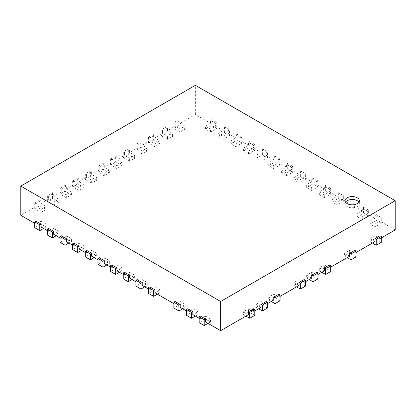 <?xml version="1.0" encoding="UTF-8"?>
<svg xmlns="http://www.w3.org/2000/svg" width="416" height="416" viewBox="0 0 416 416"><rect width="100%" height="100%" fill="white"/><g stroke="black" fill="none" stroke-linecap="round" stroke-linejoin="round"><path stroke-width="0.31" stroke-dasharray="2.08 1.56" d="M381.285 242.325L374.962 238.67L369.902 241.592L372.434 243.053M374.962 238.67L374.962 235.752L380.021 238.67L380.021 235.752M369.902 241.592L369.902 238.67L374.962 235.752M374.962 241.592L369.902 238.67M381.285 237.942L380.021 238.67M395.2 229.908L380.021 221.146L374.962 224.068L369.902 221.146L374.962 218.223L367.375 213.845L362.315 216.762L357.256 213.845L362.315 210.922L342.077 199.238L337.017 202.16L331.958 199.238L337.017 196.316L329.425 191.932L324.366 194.854L319.306 191.932L324.366 189.015L316.779 184.631L311.719 187.554L306.66 184.631L311.719 181.709L304.127 177.33L299.073 180.253L294.013 177.33L299.073 174.408L291.481 170.024L286.421 172.947L281.362 170.024L286.421 167.107L278.834 162.724L273.775 165.646L268.715 162.724L273.775 159.801L266.183 155.423L261.123 158.34L256.064 155.423L261.123 152.5L253.536 148.117L248.477 151.039L243.417 148.117L248.477 145.2L240.885 140.816L235.825 143.738L230.766 140.816L235.825 137.894L228.238 133.515L223.179 136.432L218.119 133.515L223.179 130.593L215.587 126.209L210.527 129.132L205.473 126.209L210.527 123.292L195.354 114.525L180.175 123.292L185.234 126.209L180.175 129.132L175.115 126.209L167.523 130.593L172.583 133.515L167.523 136.432L162.464 133.515L154.877 137.894L159.936 140.816L154.877 143.738L149.817 140.816L142.225 145.2L147.285 148.117L142.225 151.039L137.166 148.117L129.579 152.5L134.638 155.423L129.579 158.34L124.519 155.423L116.927 159.801L121.987 162.724L116.927 165.646L111.873 162.724L104.281 167.107L109.34 170.024L104.281 172.947L99.221 170.024L91.634 174.408L96.694 177.33L91.634 180.253L86.575 177.33L78.983 181.709L84.042 184.631L78.983 187.554L73.923 184.631L66.336 189.015L71.396 191.932L66.336 194.854L61.277 191.932L53.685 196.316L58.744 199.238L53.685 202.16L48.625 199.238L41.038 203.616L46.098 206.539L41.038 209.461L35.979 206.539L20.8 215.301M43.566 228.446L46.098 226.985L41.038 224.068L41.038 221.146L35.979 224.068L34.715 223.335M41.038 221.146L46.098 224.068L41.038 226.985M56.217 235.752L58.744 234.291L53.685 231.369L53.685 228.446L48.625 231.369L47.362 230.641M53.685 228.446L58.744 231.369L53.685 234.291M68.864 243.053L71.396 241.592L66.336 238.67L66.336 235.752L61.277 238.67L60.013 237.942M66.336 235.752L71.396 238.67L66.336 241.592M81.515 250.354L84.042 248.893L78.983 245.976L78.983 243.053L73.923 245.976L72.66 245.242M78.983 243.053L84.042 245.976L78.983 248.893M94.162 257.66L96.694 256.199L91.634 253.276L91.634 250.354L86.575 253.276L85.306 252.548M91.634 250.354L96.694 253.276L91.634 256.199M106.813 264.961L109.34 263.5L104.281 260.577L104.281 257.66L99.221 260.577L97.958 259.849M104.281 257.66L109.34 260.577L104.281 263.5M119.46 272.262L121.987 270.8L116.927 267.883L116.927 264.961L111.873 267.883L110.604 267.15M116.927 264.961L121.987 267.883L116.927 270.8M132.106 279.568L134.638 278.106L129.579 275.184L129.579 272.262L124.519 275.184L123.256 274.456M129.579 272.262L134.638 275.184L129.579 278.106M144.758 286.868L147.285 285.407L142.225 282.485L142.225 279.568L137.166 282.485L135.902 281.757M142.225 279.568L147.285 282.485L142.225 285.407M157.404 294.169L159.936 292.713L154.877 289.791L154.877 286.868L149.817 289.791L148.554 289.058M154.877 286.868L159.936 289.791L154.877 292.713M182.702 308.776L185.234 307.315L180.175 304.392L180.175 301.475L175.115 304.392L173.846 303.664M180.175 301.475L185.234 304.392L180.175 307.315M195.354 316.077L197.881 314.621L192.821 311.698L192.821 308.776L187.762 311.698L186.498 310.965M192.821 308.776L197.881 311.698L192.821 314.621M208 323.383L210.527 321.922L205.473 318.999L205.473 316.077L200.413 318.999L199.144 318.271M205.473 316.077L210.527 318.999L205.473 321.922M248.477 314.621L243.417 311.698L248.477 308.776L253.536 311.698L253.536 308.776M254.8 310.965L253.536 311.698M261.123 307.315L256.064 304.392L261.123 301.475L266.183 304.392L266.183 301.475M267.446 303.664L266.183 304.392M273.775 300.014L268.715 297.092L273.775 294.169L278.834 297.092L278.834 294.169M280.098 296.364L278.834 297.092M299.073 285.407L294.013 282.485L299.073 279.568L304.127 282.485L304.127 279.568M305.396 281.757L304.127 282.485M311.719 278.106L306.66 275.184L311.719 272.262L316.779 275.184L316.779 272.262M318.042 274.456L316.779 275.184M324.366 270.8L319.306 267.883L324.366 264.961L329.425 267.883L329.425 264.961M330.694 267.15L329.425 267.883M349.664 256.199L344.604 253.276L349.664 250.354L354.723 253.276L354.723 250.354M355.987 252.548L354.723 253.276M195.354 114.525L195.354 85.316M210.527 123.292L210.527 120.37L215.587 123.292L215.587 126.209M223.179 130.593L223.179 127.67L228.238 130.593L228.238 133.515M235.825 137.894L235.825 134.976L240.885 137.894L240.885 140.816M248.477 145.2L248.477 142.277L253.536 145.2L253.536 148.117M261.123 152.5L261.123 149.578L266.183 152.5L266.183 155.423M273.775 159.801L273.775 156.884L278.834 159.801L278.834 162.724M286.421 167.107L286.421 164.185L291.481 167.107L291.481 170.024M299.073 174.408L299.073 171.486L304.127 174.408L304.127 177.33M311.719 181.709L311.719 178.792L316.779 181.709L316.779 184.631M324.366 189.015L324.366 186.092L329.425 189.015L329.425 191.932M337.017 196.316L337.017 193.393L342.077 196.316L342.077 199.238M362.315 210.922L362.315 208L367.375 210.922L367.375 213.845M374.962 218.223L374.962 215.301L380.021 218.223L380.021 221.146M381.285 223.335L376.225 220.412L369.902 224.068L374.962 226.985L381.285 223.335L381.285 217.495L376.225 214.573L374.962 215.301M374.962 226.985L374.962 224.068M380.021 218.223L381.285 217.495M369.902 224.068L369.902 221.146M376.225 220.412L376.225 214.573M355.987 256.927L349.664 253.276L349.664 250.354M368.638 216.034L363.579 213.112L357.256 216.762L362.315 219.684L368.638 216.034L368.638 210.189L363.579 207.272L362.315 208M362.315 219.684L362.315 216.762M367.375 210.922L368.638 210.189M349.664 253.276L344.604 256.199L344.604 253.276M357.256 216.762L357.256 213.845M344.604 256.199L347.136 257.66M363.579 213.112L363.579 207.272M330.694 271.534L324.366 267.883L324.366 264.961M343.34 201.427L338.281 198.505L331.958 202.16L337.017 205.078L343.34 201.427L343.34 195.588L338.281 192.665L337.017 193.393M337.017 205.078L337.017 202.16M342.077 196.316L343.34 195.588M324.366 267.883L319.306 270.8L319.306 267.883M331.958 202.16L331.958 199.238M319.306 270.8L321.838 272.262M338.281 198.505L338.281 192.665M318.042 278.834L311.719 275.184L311.719 272.262M330.694 194.126L325.634 191.204L319.306 194.854L324.366 197.777L330.694 194.126L330.694 188.282L325.634 185.364L324.366 186.092M324.366 197.777L324.366 194.854M329.425 189.015L330.694 188.282M311.719 275.184L306.66 278.106L306.66 275.184M319.306 194.854L319.306 191.932M306.66 278.106L309.187 279.568M325.634 191.204L325.634 185.364M305.396 286.14L299.073 282.485L299.073 279.568M318.042 186.82L312.983 183.903L306.66 187.554L311.719 190.476L318.042 186.82L318.042 180.981L312.983 178.058L311.719 178.792M311.719 190.476L311.719 187.554M316.779 181.709L318.042 180.981M299.073 282.485L294.013 285.407L294.013 282.485M306.66 187.554L306.66 184.631M294.013 285.407L296.54 286.868M312.983 183.903L312.983 178.058M280.098 300.742L273.775 297.092L273.775 294.169M305.396 179.52L300.336 176.597L294.013 180.253L299.073 183.17L305.396 179.52L305.396 173.68L300.336 170.758L299.073 171.486M299.073 183.17L299.073 180.253M304.127 174.408L305.396 173.68M273.775 297.092L268.715 300.014L268.715 297.092M294.013 180.253L294.013 177.33M268.715 300.014L271.242 301.475M300.336 176.597L300.336 170.758M267.446 308.048L261.123 304.392L261.123 301.475M292.744 172.219L287.685 169.296L281.362 172.947L286.421 175.869L292.744 172.219L292.744 166.374L287.685 163.452L286.421 164.185M286.421 175.869L286.421 172.947M291.481 167.107L292.744 166.374M261.123 304.392L256.064 307.315L256.064 304.392M281.362 172.947L281.362 170.024M256.064 307.315L258.596 308.776M287.685 169.296L287.685 163.452M254.8 315.349L248.477 311.698L248.477 308.776M280.098 164.913L275.038 161.996L268.715 165.646L273.775 168.568L280.098 164.913L280.098 159.073L275.038 156.151L273.775 156.884M273.775 168.568L273.775 165.646M278.834 159.801L280.098 159.073M248.477 311.698L243.417 314.621L243.417 311.698M268.715 165.646L268.715 162.724M243.417 314.621L245.944 316.077M275.038 161.996L275.038 156.151M35.979 224.068L35.979 221.146M48.625 231.369L48.625 228.446M61.277 238.67L61.277 235.752M73.923 245.976L73.923 243.053M86.575 253.276L86.575 250.354M99.221 260.577L99.221 257.66M111.873 267.883L111.873 264.961M124.519 275.184L124.519 272.262M137.166 282.485L137.166 279.568M149.817 289.791L149.817 286.868M175.115 304.392L175.115 301.475M187.762 311.698L187.762 308.776M200.413 318.999L200.413 316.077M267.446 157.612L262.387 154.69L256.064 158.34L261.123 161.262L267.446 157.612L267.446 151.772L262.387 148.85L261.123 149.578M261.123 161.262L261.123 158.34M266.183 152.5L267.446 151.772M210.527 321.922L210.527 318.999M256.064 158.34L256.064 155.423M262.387 154.69L262.387 148.85M205.473 318.999L199.144 322.65M254.8 150.311L249.74 147.389L243.417 151.039L248.477 153.962L254.8 150.311L254.8 144.466L249.74 141.544L248.477 142.277M248.477 153.962L248.477 151.039M253.536 145.2L254.8 144.466M197.881 314.621L197.881 311.698M243.417 151.039L243.417 148.117M249.74 147.389L249.74 141.544M192.821 311.698L186.498 315.349M242.154 143.005L237.094 140.088L230.766 143.738L235.825 146.656L242.154 143.005L242.154 137.166L237.094 134.243L235.825 134.976M235.825 146.656L235.825 143.738M240.885 137.894L242.154 137.166M185.234 307.315L185.234 304.392M230.766 143.738L230.766 140.816M237.094 140.088L237.094 134.243M180.175 304.392L173.846 308.048M229.502 135.704L224.442 132.782L218.119 136.432L223.179 139.355L229.502 135.704L229.502 129.86L224.442 126.942L223.179 127.67M223.179 139.355L223.179 136.432M228.238 130.593L229.502 129.86M159.936 292.713L159.936 289.791M218.119 136.432L218.119 133.515M224.442 132.782L224.442 126.942M154.877 289.791L148.554 293.441M216.856 128.404L211.796 125.481L205.473 129.132L210.527 132.054L216.856 128.404L216.856 122.559L211.796 119.636L210.527 120.37M210.527 132.054L210.527 129.132M215.587 123.292L216.856 122.559M147.285 285.407L147.285 282.485M205.473 129.132L205.473 126.209M211.796 125.481L211.796 119.636M142.225 282.485L135.902 286.14M180.175 123.292L180.175 120.37L178.906 119.636L173.846 122.559L175.115 123.292L180.175 120.37M175.115 123.292L175.115 126.209M167.523 130.593L167.523 127.67L166.26 126.942L161.2 129.86L162.464 130.593L167.523 127.67M162.464 130.593L162.464 133.515M154.877 137.894L154.877 134.976L153.613 134.243L148.554 137.166L149.817 137.894L154.877 134.976M149.817 137.894L149.817 140.816M142.225 145.2L142.225 142.277L140.962 141.544L135.902 144.466L137.166 145.2L142.225 142.277M137.166 145.2L137.166 148.117M129.579 152.5L129.579 149.578L128.315 148.85L123.256 151.772L124.519 152.5L129.579 149.578M124.519 152.5L124.519 155.423M116.927 159.801L116.927 156.884L115.664 156.151L110.604 159.073L111.873 159.801L116.927 156.884M111.873 159.801L111.873 162.724M104.281 167.107L104.281 164.185L103.017 163.452L97.958 166.374L99.221 167.107L104.281 164.185M99.221 167.107L99.221 170.024M91.634 174.408L91.634 171.486L90.366 170.758L85.306 173.68L86.575 174.408L91.634 171.486M86.575 174.408L86.575 177.33M78.983 181.709L78.983 178.792L77.719 178.058L72.66 180.981L73.923 181.709L78.983 178.792M73.923 181.709L73.923 184.631M66.336 189.015L66.336 186.092L65.073 185.364L60.013 188.282L61.277 189.015L66.336 186.092M61.277 189.015L61.277 191.932M53.685 196.316L53.685 193.393L52.421 192.665L47.362 195.588L48.625 196.316L53.685 193.393M48.625 196.316L48.625 199.238M41.038 203.616L41.038 200.699L39.775 199.966L34.715 202.888L35.979 203.616L41.038 200.699M35.979 203.616L35.979 206.539M134.638 278.106L134.638 275.184M178.906 125.481L173.846 128.404L180.175 132.054L185.234 129.132L178.906 125.481L178.906 119.636M185.234 129.132L185.234 126.209M180.175 132.054L180.175 129.132M129.579 275.184L123.256 278.834M173.846 128.404L173.846 122.559M121.987 270.8L121.987 267.883M166.26 132.782L161.2 135.704L167.523 139.355L172.583 136.432L166.26 132.782L166.26 126.942M172.583 136.432L172.583 133.515M167.523 139.355L167.523 136.432M116.927 267.883L110.604 271.534M161.2 135.704L161.2 129.86M109.34 263.5L109.34 260.577M153.613 140.088L148.554 143.005L154.877 146.656L159.936 143.738L153.613 140.088L153.613 134.243M159.936 143.738L159.936 140.816M154.877 146.656L154.877 143.738M104.281 260.577L97.958 264.233M148.554 143.005L148.554 137.166M96.694 256.199L96.694 253.276M140.962 147.389L135.902 150.311L142.225 153.962L147.285 151.039L140.962 147.389L140.962 141.544M147.285 151.039L147.285 148.117M142.225 153.962L142.225 151.039M91.634 253.276L85.306 256.927M135.902 150.311L135.902 144.466M84.042 248.893L84.042 245.976M128.315 154.69L123.256 157.612L129.579 161.262L134.638 158.34L128.315 154.69L128.315 148.85M134.638 158.34L134.638 155.423M129.579 161.262L129.579 158.34M78.983 245.976L72.66 249.626M123.256 157.612L123.256 151.772M71.396 241.592L71.396 238.67M115.664 161.996L110.604 164.913L116.927 168.568L121.987 165.646L115.664 161.996L115.664 156.151M121.987 165.646L121.987 162.724M116.927 168.568L116.927 165.646M66.336 238.67L60.013 242.325M110.604 164.913L110.604 159.073M58.744 234.291L58.744 231.369M103.017 169.296L97.958 172.219L104.281 175.869L109.34 172.947L103.017 169.296L103.017 163.452M109.34 172.947L109.34 170.024M104.281 175.869L104.281 172.947M53.685 231.369L47.362 235.019M97.958 172.219L97.958 166.374M46.098 226.985L46.098 224.068M90.366 176.597L85.306 179.52L91.634 183.17L96.694 180.253L90.366 176.597L90.366 170.758M96.694 180.253L96.694 177.33M91.634 183.17L91.634 180.253M41.038 224.068L34.715 227.718M85.306 179.52L85.306 173.68M77.719 183.903L72.66 186.82L78.983 190.476L84.042 187.554L77.719 183.903L77.719 178.058M84.042 187.554L84.042 184.631M41.038 212.384L46.098 209.461L39.775 205.811L34.715 208.728L41.038 212.384L41.038 209.461M34.715 208.728L34.715 202.888M78.983 190.476L78.983 187.554M46.098 209.461L46.098 206.539M72.66 186.82L72.66 180.981M39.775 205.811L39.775 199.966M65.073 191.204L60.013 194.126L66.336 197.777L71.396 194.854L65.073 191.204L65.073 185.364M71.396 194.854L71.396 191.932M53.685 205.078L58.744 202.16L52.421 198.505L47.362 201.427L53.685 205.078L53.685 202.16M47.362 201.427L47.362 195.588M66.336 197.777L66.336 194.854M58.744 202.16L58.744 199.238M60.013 194.126L60.013 188.282M52.421 198.505L52.421 192.665M345.504 202.155A7.155 4.129 0 0 0 345.041 203.616A7.155 4.129 0 0 0 352.196 207.75A7.155 4.129 0 0 0 359.351 203.616A7.155 4.129 0 0 0 358.888 202.155M345.041 200.699L345.041 203.616M359.351 200.699L359.351 203.616"/><path stroke-width="0.62" d="M372.434 243.053L376.225 245.242L381.285 242.325L381.285 236.48L380.021 235.752L374.962 238.67L374.962 241.592L355.987 252.548M374.962 238.67L376.225 239.403L381.285 236.48M376.225 245.242L376.225 239.403M245.944 316.077L249.74 318.271L254.8 315.349L254.8 309.509L253.536 308.776L248.477 311.698L248.477 314.621L220.646 330.684L220.646 301.475L395.2 200.699L395.2 229.908L381.285 237.942M34.715 223.335L20.8 215.301L20.8 186.092L220.646 301.475M47.362 230.641L41.038 226.985L41.038 224.068L35.979 221.146L34.715 221.874L39.775 224.796L41.038 224.068M60.013 237.942L53.685 234.291L53.685 231.369L48.625 228.446L47.362 229.18L52.421 232.097L53.685 231.369M72.66 245.242L66.336 241.592L66.336 238.67L61.277 235.752L60.013 236.48L65.073 239.403L66.336 238.67M85.306 252.548L78.983 248.893L78.983 245.976L73.923 243.053L72.66 243.781L77.719 246.704L78.983 245.976M97.958 259.849L91.634 256.199L91.634 253.276L86.575 250.354L85.306 251.087L90.366 254.004L91.634 253.276M110.604 267.15L104.281 263.5L104.281 260.577L99.221 257.66L97.958 258.388L103.017 261.31L104.281 260.577M123.256 274.456L116.927 270.8L116.927 267.883L111.873 264.961L110.604 265.689L115.664 268.611L116.927 267.883M135.902 281.757L129.579 278.106L129.579 275.184L124.519 272.262L123.256 272.995L128.315 275.917L129.579 275.184M148.554 289.058L142.225 285.407L142.225 282.485L137.166 279.568L135.902 280.296L140.962 283.218L142.225 282.485M173.846 303.664L154.877 292.713L154.877 289.791L149.817 286.868L148.554 287.596L153.613 290.519L154.877 289.791M186.498 310.965L180.175 307.315L180.175 304.392L175.115 301.475L173.846 302.203L178.906 305.126L180.175 304.392M199.144 318.271L192.821 314.621L192.821 311.698L187.762 308.776L186.498 309.509L191.558 312.426L192.821 311.698M220.646 330.684L205.473 321.922L205.473 318.999L200.413 316.077L199.144 316.81L204.204 319.732L205.473 318.999M258.596 308.776L262.387 310.965L267.446 308.048L267.446 302.203L266.183 301.475L261.123 304.392L261.123 307.315L254.8 310.965M271.242 301.475L275.038 303.664L280.098 300.742L280.098 294.902L278.834 294.169L273.775 297.092L273.775 300.014L267.446 303.664M296.54 286.868L300.336 289.058L305.396 286.14L305.396 280.296L304.127 279.568L299.073 282.485L299.073 285.407L280.098 296.364M309.187 279.568L312.983 281.757L318.042 278.834L318.042 272.995L316.779 272.262L311.719 275.184L311.719 278.106L305.396 281.757M321.838 272.262L325.634 274.456L330.694 271.534L330.694 265.689L329.425 264.961L324.366 267.883L324.366 270.8L318.042 274.456M347.136 257.66L350.927 259.849L355.987 256.927L355.987 251.087L354.723 250.354L349.664 253.276L349.664 256.199L330.694 267.15M395.2 200.699L195.354 85.316L20.8 186.092M349.664 253.276L350.927 254.004L355.987 251.087M350.927 259.849L350.927 254.004M324.366 267.883L325.634 268.611L330.694 265.689M325.634 274.456L325.634 268.611M311.719 275.184L312.983 275.917L318.042 272.995M312.983 281.757L312.983 275.917M299.073 282.485L300.336 283.218L305.396 280.296M300.336 289.058L300.336 283.218M273.775 297.092L275.038 297.825L280.098 294.902M275.038 303.664L275.038 297.825M261.123 304.392L262.387 305.126L267.446 302.203M262.387 310.965L262.387 305.126M248.477 311.698L249.74 312.426L254.8 309.509M249.74 318.271L249.74 312.426M199.144 316.81L199.144 322.65L204.204 325.572L208 323.383M204.204 325.572L204.204 319.732M186.498 309.509L186.498 315.349L191.558 318.271L195.354 316.077M191.558 318.271L191.558 312.426M173.846 302.203L173.846 308.048L178.906 310.965L182.702 308.776M178.906 310.965L178.906 305.126M148.554 287.596L148.554 293.441L153.613 296.364L157.404 294.169M153.613 296.364L153.613 290.519M135.902 280.296L135.902 286.14L140.962 289.058L144.758 286.868M140.962 289.058L140.962 283.218M123.256 272.995L123.256 278.834L128.315 281.757L132.106 279.568M128.315 281.757L128.315 275.917M110.604 265.689L110.604 271.534L115.664 274.456L119.46 272.262M115.664 274.456L115.664 268.611M97.958 258.388L97.958 264.233L103.017 267.15L106.813 264.961M103.017 267.15L103.017 261.31M85.306 251.087L85.306 256.927L90.366 259.849L94.162 257.66M90.366 259.849L90.366 254.004M72.66 243.781L72.66 249.626L77.719 252.548L81.515 250.354M77.719 252.548L77.719 246.704M60.013 236.48L60.013 242.325L65.073 245.242L68.864 243.053M65.073 245.242L65.073 239.403M47.362 229.18L47.362 235.019L52.421 237.942L56.217 235.752M52.421 237.942L52.421 232.097M34.715 221.874L34.715 227.718L39.775 230.641L43.566 228.446M39.775 230.641L39.775 224.796M347.136 197.777A7.155 4.129 180 0 1 354.931 196.882A7.155 4.129 180 0 1 359.351 200.699A7.155 4.129 180 0 1 352.196 204.828A7.155 4.129 180 0 1 345.041 200.699A7.155 4.129 180 0 1 347.136 197.777M358.888 202.155A7.155 4.129 0 0 0 347.136 200.699A7.155 4.129 0 0 0 345.504 202.155"/></g></svg>
